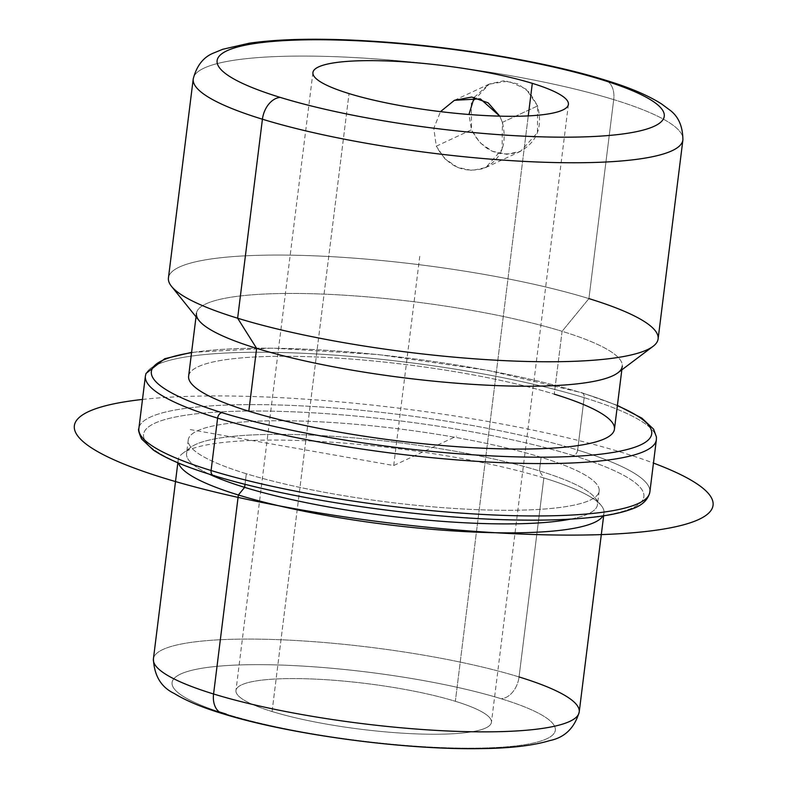 <?xml version="1.0" encoding="UTF-8"?>
<svg xmlns="http://www.w3.org/2000/svg" width="788" height="788" viewBox="0 0 788 788"><rect width="100%" height="100%" fill="white"/><g stroke="black" fill="none" stroke-linecap="round" stroke-linejoin="round"><path stroke-width="0.59" stroke-dasharray="3.94 2.96" d="M502.389 122.357L537.574 105.947L529.92 92.817L517.962 83.922L503.581 80.819L489.23 84.06L471.332 103.169L471.49 129.764L436.316 146.184L433.774 128.346L440.502 111.63L433.774 128.346L436.316 146.184L471.49 129.764L479.793 142.589L492.273 151.247L506.704 154.32L520.602 151.296L537.455 132.67L537.574 105.947L502.389 122.357L502.114 149.208L485.782 167.548L472.091 170.474L457.582 167.381L444.895 158.821L436.316 146.184C447.308 166.16 463.019 173.606 483.448 168.514C501.326 159.737 507.63 144.352 502.389 122.357L499.779 116.151L502.389 122.357M272.067 711.525L349.035 93.585L272.067 711.525A128.73 23.019 7.1 0 0 410.43 733.628A128.73 23.019 7.1 0 0 491.446 722.32A128.73 23.019 7.1 0 0 455.346 701.3A128.73 23.019 7.1 0 0 316.973 679.197A128.73 23.019 7.1 0 0 235.957 690.505A128.73 23.019 7.1 0 0 272.067 711.525A128.73 23.019 -172.9 0 1 274.657 679.049A128.73 23.019 -172.9 0 1 455.346 701.3L528.255 115.905L455.346 701.3A128.73 23.019 -172.9 0 1 452.745 733.776A128.73 23.019 -172.9 0 1 272.067 711.525M219.084 711.81A193.09 34.524 -172.9 0 1 233.987 665.17A193.09 34.524 -172.9 0 1 501.158 698.739A21.453 14.805 107.1 0 0 519.046 676.941A21.453 14.805 -72.9 0 1 501.158 698.739A193.09 34.524 -172.9 0 1 497.267 747.457A193.09 34.524 -172.9 0 1 226.245 714.086A193.09 34.524 7.1 0 0 497.267 747.457A193.09 34.524 7.1 0 0 501.158 698.739A193.09 34.524 7.1 0 0 230.135 665.367A193.09 34.524 7.1 0 0 226.245 714.086A21.453 14.805 -72.9 0 1 222.551 713.642M519.046 676.941L543.828 477.942A214.553 38.366 -172.9 0 1 601.323 505.62A214.553 38.366 -172.9 0 1 602.948 515.923A214.553 38.366 7.1 0 0 604.002 512.988A214.553 38.366 7.1 0 0 543.828 477.942L519.046 676.941A214.553 38.366 7.1 0 0 288.438 640.112A214.553 38.366 7.1 0 0 153.404 658.945A214.553 38.366 -172.9 0 1 288.438 640.112A214.553 38.366 -172.9 0 1 519.046 676.941A214.553 38.366 -172.9 0 1 579.219 711.988M543.828 477.942A214.553 38.366 7.1 0 0 313.22 441.113A214.553 38.366 7.1 0 0 178.196 459.946A214.553 38.366 7.1 0 0 178.492 463.058A214.553 38.366 -172.9 0 1 182.599 453.474A214.553 38.366 -172.9 0 1 331.63 442.186A214.553 38.366 -172.9 0 1 543.828 477.942L539.396 470.909L543.828 477.942M570.443 519.144A207.037 37.016 7.1 0 0 594.871 497.622A207.037 37.016 7.1 0 0 539.396 470.909A207.037 37.016 7.1 0 0 334.624 436.404A207.037 37.016 7.1 0 0 190.814 447.288A207.037 37.016 7.1 0 0 209.214 474.149A207.037 37.016 -172.9 0 1 186.559 453.543A207.037 37.016 -172.9 0 1 316.865 435.36A207.037 37.016 -172.9 0 1 539.396 470.909A207.037 37.016 -172.9 0 1 597.462 504.724A207.037 37.016 -172.9 0 1 570.443 519.144M245.009 484.256L246.319 473.746A207.037 37.016 7.1 0 0 468.86 509.284A207.037 37.016 7.1 0 0 599.156 491.111A207.037 37.016 7.1 0 0 541.09 457.286L539.396 470.909L541.09 457.286A207.037 37.016 7.1 0 0 318.559 421.747A207.037 37.016 7.1 0 0 188.253 439.931A207.037 37.016 7.1 0 0 246.319 473.746L245.009 484.256M573.171 455.503A252.091 45.074 7.1 0 0 219.33 411.937A252.091 45.074 7.1 0 0 214.247 475.538A252.091 45.074 7.1 0 0 568.079 519.105A252.091 45.074 7.1 0 0 573.171 455.503A5.368 3.704 107.1 0 0 577.643 450.046A257.459 46.039 7.1 0 0 300.908 405.85A257.459 46.039 7.1 0 0 138.875 428.455A257.459 46.039 -172.9 0 1 300.908 405.85A257.459 46.039 -172.9 0 1 577.643 450.046A5.368 3.704 -72.9 0 1 573.171 455.503A252.091 45.074 -172.9 0 1 568.079 519.105A252.091 45.074 -172.9 0 1 214.247 475.538A252.091 45.074 -172.9 0 1 219.33 411.937A252.091 45.074 -172.9 0 1 573.171 455.503M246.319 473.746A207.037 37.016 -172.9 0 1 250.495 421.511A207.037 37.016 -172.9 0 1 541.09 457.286A207.037 37.016 -172.9 0 1 536.914 509.521A207.037 37.016 -172.9 0 1 246.319 473.746M214.247 475.538A5.368 3.704 -72.9 0 1 213.321 475.43M649.844 492.106A257.459 46.039 7.1 0 0 577.643 450.046L584.164 397.684A257.459 46.039 7.1 0 0 307.428 353.487A257.459 46.039 7.1 0 0 145.396 376.093A257.459 46.039 -172.9 0 1 307.428 353.487A257.459 46.039 -172.9 0 1 584.164 397.684L577.643 450.046A257.459 46.039 -172.9 0 1 649.844 492.106M656.365 439.734A257.459 46.039 7.1 0 0 584.164 397.684A5.368 3.704 107.1 0 0 581.918 392.769A5.368 3.704 107.1 0 0 580.992 392.66A252.091 45.074 7.1 0 0 191.553 352.669A252.091 45.074 -172.9 0 1 580.992 392.66A5.368 3.704 -72.9 0 1 581.918 392.769A5.368 3.704 -72.9 0 1 584.164 397.684A257.459 46.039 -172.9 0 1 656.365 439.734M617.368 405.712A252.091 45.074 7.1 0 0 580.992 392.66A252.091 45.074 -172.9 0 1 617.368 405.712M188.627 376.162A214.553 38.366 -172.9 0 1 323.661 357.319A214.553 38.366 -172.9 0 1 554.269 394.148A214.553 38.366 7.1 0 0 253.135 357.072A214.553 38.366 7.1 0 0 248.801 411.198M621.83 369.838L622.264 366.351A214.553 38.366 7.1 0 0 562.09 331.305L554.269 394.148L562.09 331.305A214.553 38.366 7.1 0 0 331.482 294.476A214.553 38.366 7.1 0 0 196.458 313.319L196.025 316.806M554.269 394.148A214.553 38.366 -172.9 0 1 614.443 429.194M199.137 320.677A214.553 38.366 -172.9 0 1 313.722 293.776A214.553 38.366 -172.9 0 1 562.09 331.305L588.922 298.603A246.733 44.118 7.1 0 0 303.291 255.45A246.733 44.118 7.1 0 0 171.518 286.379M168.435 277.918A246.733 44.118 -172.9 0 1 323.72 256.248A246.733 44.118 -172.9 0 1 588.922 298.603L613.704 99.613A246.733 44.118 7.1 0 0 348.503 57.258A246.733 44.118 7.1 0 0 193.227 78.918A246.733 44.118 -172.9 0 1 348.503 57.258A246.733 44.118 -172.9 0 1 613.704 99.613A21.453 14.805 107.1 0 0 604.731 79.952A21.453 14.805 -72.9 0 1 613.704 99.613A246.733 44.118 -172.9 0 1 682.9 139.909A246.733 44.118 7.1 0 0 613.704 99.613L588.922 298.603L562.09 331.305A214.553 38.366 -172.9 0 1 617.861 372.832M588.922 298.603A246.733 44.118 -172.9 0 1 658.118 338.909M474.248 97.348L488.964 84.178L508.309 81.125L526.266 89.221L537.574 105.947C543.119 127.607 536.746 143.022 518.465 152.202C497.73 157.63 482.069 150.144 471.49 129.764L468.929 114.487M190.253 429.588L393.704 465.521L456.597 436.168M393.704 465.521L419.797 256.041M142.49 399.437A321.819 57.544 -172.9 0 1 488.038 421.501A321.819 57.544 -172.9 0 1 653.459 463.078M454.41 100.303L489.23 84.06M485.782 167.548L520.602 151.296M312.934 72.555L235.957 690.505M568.414 104.38L491.446 722.32M603.647 515.825L604.002 512.988M177.842 462.783L178.196 459.946M594.871 497.622L601.323 505.62M190.814 447.288L182.599 453.474M599.156 491.111L597.462 504.724M188.253 439.931L186.559 453.543M191.592 352.374L272.49 348.099L378.25 354.57L488.53 370.478L581.918 392.769L617.398 405.406"/><path stroke-width="1.18" d="M440.502 111.63L454.41 100.303L480.365 98.874L499.779 116.151L488.166 102.844L471.726 97.062L454.361 100.332L440.502 111.63M349.035 93.585A128.73 23.019 -172.9 0 1 312.934 72.555A128.73 23.019 -172.9 0 1 393.951 61.257A128.73 23.019 -172.9 0 1 532.314 83.351L528.255 115.905L532.314 83.351A128.73 23.019 -172.9 0 1 568.414 104.38A128.73 23.019 -172.9 0 1 487.398 115.678A128.73 23.019 -172.9 0 1 349.035 93.585A128.73 23.019 7.1 0 0 529.713 115.826A128.73 23.019 7.1 0 0 532.314 83.351A128.73 23.019 7.1 0 0 351.635 61.1A128.73 23.019 7.1 0 0 349.035 93.585M177.842 462.783L153.404 658.945C154.212 675.74 161.166 687.254 174.256 693.479C186.086 700.768 202.191 707.486 222.551 713.642C289.157 734.564 405.554 750.196 481.832 748.6C510.614 748.255 533.309 745.576 549.896 740.562C564.769 737.499 574.541 727.974 579.219 711.988A214.553 38.366 -172.9 0 1 444.186 730.821A214.553 38.366 -172.9 0 1 213.578 693.992A214.553 38.366 -172.9 0 1 153.404 658.945A214.553 38.366 7.1 0 0 213.578 693.992A21.453 14.805 107.1 0 0 222.551 713.642A21.453 14.805 -72.9 0 1 213.578 693.992A214.553 38.366 7.1 0 0 444.186 730.821A214.553 38.366 7.1 0 0 579.219 711.988A214.553 38.366 7.1 0 0 519.046 676.941M222.551 713.642A21.453 14.805 107.1 0 0 226.245 714.086A193.09 34.524 -172.9 0 1 219.084 711.81M213.578 693.992L238.37 494.992A214.553 38.366 7.1 0 0 461.029 531.398A214.553 38.366 7.1 0 0 602.948 515.923A214.553 38.366 -172.9 0 1 461.029 531.398A214.553 38.366 -172.9 0 1 238.37 494.992L213.578 693.992M178.492 463.058A214.553 38.366 7.1 0 0 238.37 494.992L244.625 487.358A207.037 37.016 7.1 0 0 570.443 519.144A207.037 37.016 -172.9 0 1 244.625 487.358L238.37 494.992A214.553 38.366 -172.9 0 1 178.492 463.058M209.214 474.149A207.037 37.016 7.1 0 0 244.625 487.358L245.009 484.256L244.625 487.358A207.037 37.016 -172.9 0 1 209.214 474.149M191.592 352.374L164.722 358.707L145.997 373.453L145.396 376.093A257.459 46.039 7.1 0 0 217.606 418.142A257.459 46.039 -172.9 0 1 145.396 376.093L138.875 428.455C137.959 429.381 138.875 432.898 141.613 438.985L153.345 450.056C166.14 458.626 186.126 467.077 213.321 475.43A5.368 3.704 -72.9 0 1 211.085 470.515A257.459 46.039 -172.9 0 1 138.875 428.455A257.459 46.039 7.1 0 0 211.085 470.515A5.368 3.704 107.1 0 0 213.321 475.43A5.368 3.704 107.1 0 0 214.247 475.538M211.085 470.515A257.459 46.039 7.1 0 0 487.811 514.712A257.459 46.039 7.1 0 0 649.844 492.106A257.459 46.039 -172.9 0 1 487.811 514.712A257.459 46.039 -172.9 0 1 211.085 470.515L217.606 418.142L211.085 470.515M217.606 418.142A257.459 46.039 7.1 0 0 494.332 462.339A257.459 46.039 7.1 0 0 656.365 439.734A257.459 46.039 -172.9 0 1 494.332 462.339A257.459 46.039 -172.9 0 1 217.606 418.142A5.368 3.704 -72.9 0 1 222.078 412.695A5.368 3.704 107.1 0 0 217.606 418.142M191.553 352.669A252.091 45.074 7.1 0 0 222.078 412.695A252.091 45.074 7.1 0 0 553.117 457.079A252.091 45.074 7.1 0 0 617.368 405.712A252.091 45.074 -172.9 0 1 553.117 457.079A252.091 45.074 -172.9 0 1 222.078 412.695A252.091 45.074 -172.9 0 1 191.553 352.669M196.458 313.319A214.553 38.366 7.1 0 0 256.632 348.365L248.801 411.198A214.553 38.366 7.1 0 0 549.935 448.283A214.553 38.366 7.1 0 0 554.269 394.148M621.83 369.838L614.443 429.194A214.553 38.366 -172.9 0 1 479.409 448.037A214.553 38.366 -172.9 0 1 248.801 411.198A214.553 38.366 -172.9 0 1 188.627 376.162L196.025 316.806M248.801 411.198L256.632 348.365A214.553 38.366 7.1 0 0 487.24 385.194A214.553 38.366 7.1 0 0 622.264 366.351M171.518 286.379A246.733 44.118 7.1 0 0 237.631 318.214L256.632 348.365A214.553 38.366 -172.9 0 1 199.137 320.677L171.518 286.379M653.045 346.356L617.861 372.832A214.553 38.366 -172.9 0 1 468.83 384.111A214.553 38.366 -172.9 0 1 256.632 348.365L237.631 318.214A246.733 44.118 7.1 0 0 481.665 359.328A246.733 44.118 7.1 0 0 653.045 346.356A246.733 44.118 7.1 0 0 588.922 298.603M262.424 119.215A246.733 44.118 7.1 0 0 527.625 161.57A246.733 44.118 7.1 0 0 682.9 139.909A246.733 44.118 -172.9 0 1 527.625 161.57A246.733 44.118 -172.9 0 1 262.424 119.215A21.453 14.805 -72.9 0 1 280.301 97.416A225.279 40.277 7.1 0 0 596.496 136.354A225.279 40.277 7.1 0 0 601.037 79.509A21.453 14.805 -72.9 0 1 604.731 79.952A21.453 14.805 107.1 0 0 601.037 79.509A225.279 40.277 7.1 0 0 284.852 40.582A225.279 40.277 7.1 0 0 280.301 97.416A21.453 14.805 107.1 0 0 262.424 119.215A246.733 44.118 -172.9 0 1 193.227 78.918A246.733 44.118 7.1 0 0 262.424 119.215L237.631 318.214L262.424 119.215M658.118 338.909A246.733 44.118 -172.9 0 1 502.833 360.569A246.733 44.118 -172.9 0 1 237.631 318.214A246.733 44.118 -172.9 0 1 168.435 277.918L193.227 78.918C196.734 65.434 203.718 56.726 214.198 52.796L222.728 49.289L249.254 43.202C283.247 38.385 327.828 37.962 382.978 41.931C460.842 47.507 548.133 62.39 604.731 79.952C629.1 87.32 648.041 95.318 661.565 103.947L668.973 109.443C678.173 115.816 682.812 125.972 682.9 139.909L658.118 338.909M601.037 79.509A225.279 40.277 -172.9 0 1 596.496 136.354A225.279 40.277 -172.9 0 1 280.301 97.416A225.279 40.277 -172.9 0 1 284.852 40.582A225.279 40.277 -172.9 0 1 601.037 79.509M468.929 114.487L474.248 97.348M653.459 463.078A321.819 57.544 -172.9 0 1 652.819 530.649A321.819 57.544 -172.9 0 1 299.381 509.54A321.819 57.544 -172.9 0 1 142.49 399.437M579.219 711.988L603.647 515.825M213.321 475.43C289.166 499.188 419.108 518.356 514.948 519.972C538.194 520.444 558.958 520.021 577.23 518.691C600.348 517.026 618.147 513.943 630.627 509.452C641.599 505.955 648.012 500.163 649.844 492.106L656.365 439.734L656.434 437.025L653.626 429.204L641.895 418.142L617.398 405.406"/></g></svg>
